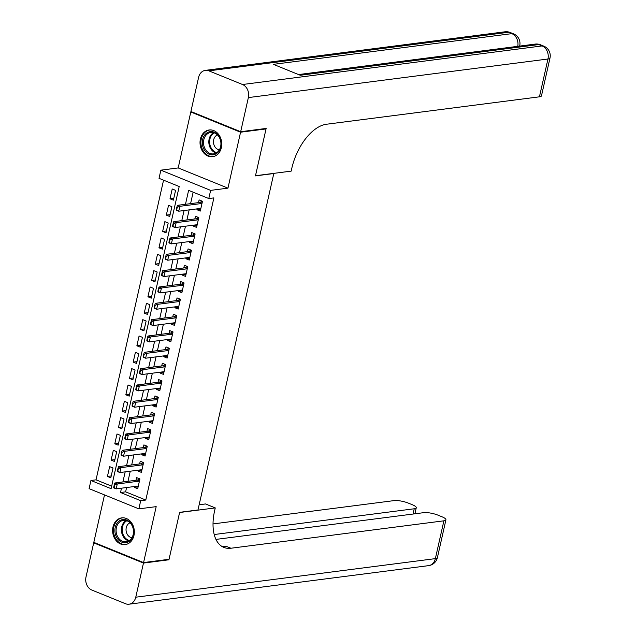 <?xml version="1.0" encoding="UTF-8"?>
<svg xmlns="http://www.w3.org/2000/svg" width="636" height="636" viewBox="0 0 636 636"><rect width="100%" height="100%" fill="white"/><g stroke="black" fill="none" stroke-linecap="round" stroke-linejoin="round"><path stroke-width="0.95" d="M200.404 139.069A13.475 10.828 -97.3 0 0 212.615 156.695A13.475 10.828 -97.3 0 0 221.384 147.592A13.475 10.828 -97.3 0 0 209.172 129.975A13.475 10.828 -97.3 0 0 200.404 139.069M112.985 526.974A13.475 10.828 -97.3 0 0 125.197 544.599A13.475 10.828 -97.3 0 0 133.965 535.496A13.475 10.828 -97.3 0 0 121.754 517.871A13.475 10.828 -97.3 0 0 112.985 526.974M126.588 487.534L125.618 491.851L145.795 500.039L140.699 500.699L138.863 508.864L89.088 488.655L90.932 480.482L111.109 488.679L179.201 186.523L159.024 178.334L160.868 170.162L210.635 190.379L208.791 198.543L188.614 190.347L185.474 204.299M191.794 111.864L190.792 111.992L178.191 167.936L160.868 170.162M104.503 494.911L93.81 542.365L143.577 562.574L156.186 506.638L138.863 508.864M163.555 180.171L96.028 479.83L90.932 480.482M265.148 128.567L266.039 128.925L240.567 132.209L190.792 111.992M266.039 128.925L255.457 175.886L273.798 173.525L197.979 509.977L179.63 512.338L169.049 559.298L143.577 562.574M197.104 208.854L196.906 209.713L200.268 211.08L202.479 201.278L199.116 199.911L198.504 202.622M193.424 225.184L193.225 226.042L196.588 227.41L198.798 217.607L195.435 216.24L194.823 218.951M189.743 241.521L189.544 242.38L192.907 243.739L195.117 233.945L191.754 232.577L191.142 235.288M186.062 257.85L185.871 258.709L189.234 260.076L191.436 250.274L188.073 248.907L187.469 251.618M182.381 274.188L182.19 275.038L185.553 276.406L187.755 266.611L184.392 265.244L183.788 267.955M178.7 290.517L178.509 291.375L181.872 292.743L184.074 282.94L180.711 281.573L180.107 284.284M175.019 306.846L174.828 307.705L178.191 309.072L180.393 299.27L177.031 297.91L176.426 300.613M171.338 323.183L171.148 324.042L174.51 325.401L176.713 315.607L173.35 314.24L172.746 316.951M167.658 339.513L167.467 340.371L170.83 341.739L173.032 331.936L169.669 330.569L169.065 333.28M163.977 355.85L163.786 356.709L167.149 358.068L169.351 348.274L165.988 346.906L165.384 349.617M160.296 372.179L160.105 373.038L163.468 374.405L165.67 364.603L162.307 363.236L161.703 365.946M156.615 388.517L156.424 389.367L159.787 390.735L161.989 380.94L158.626 379.573L158.022 382.284M152.934 404.846L152.743 405.704L156.106 407.072L158.308 397.269L154.946 395.902L154.341 398.613M149.253 421.175L149.062 422.034L152.425 423.401L154.627 413.599L151.265 412.239L150.66 414.942M145.572 437.512L145.382 438.371L148.745 439.73L150.947 429.936L147.584 428.569L146.98 431.28M141.892 453.842L141.701 454.7L145.064 456.068L147.266 446.265L143.903 444.898L143.299 447.609M138.211 470.179L138.02 471.038L141.383 472.397L143.585 462.603L140.222 461.235L139.618 463.946M111.213 475.951L107.436 476.443L109.646 466.641L113.009 468.009L110.799 477.803L107.436 476.443M114.893 459.621L111.117 460.106L113.327 450.312L116.69 451.671L114.48 461.474L111.117 460.106M118.574 443.292L114.798 443.777L117.008 433.975L120.371 435.342L118.161 445.144L114.798 443.777M122.255 426.955L118.479 427.44L120.689 417.645L124.052 419.005L121.842 428.807L118.479 427.44M125.936 410.625L122.16 411.11L124.362 401.308L127.725 402.675L125.523 412.478L122.16 411.11M129.617 394.288L125.841 394.773L128.043 384.979L131.406 386.346L129.203 396.141L125.841 394.773M133.298 377.959L129.521 378.444L131.724 368.642L135.086 370.009L132.884 379.811L129.521 378.444M136.979 361.622L133.202 362.115L135.404 352.312L138.767 353.68L136.565 363.474L133.202 362.115M140.659 345.292L136.883 345.777L139.085 335.983L142.448 337.342L140.246 347.145L136.883 345.777M144.34 328.963L140.564 329.448L142.766 319.646L146.129 321.013L143.927 330.815L140.564 329.448M148.021 312.626L144.245 313.111L146.447 303.316L149.81 304.676L147.608 314.478L144.245 313.111M151.702 296.296L147.926 296.781L150.128 286.979L153.491 288.346L151.289 298.149L147.926 296.781M155.383 279.959L151.607 280.444L153.809 270.65L157.172 272.017L154.969 281.812L151.607 280.444M159.064 263.63L155.287 264.115L157.489 254.313L160.852 255.68L158.65 265.482L155.287 264.115M162.744 247.293L158.968 247.786L161.17 237.983L164.533 239.351L162.331 249.145L158.968 247.786M166.425 230.963L162.649 231.448L164.851 221.654L168.214 223.013L166.012 232.816L162.649 231.448M170.106 214.634L166.33 215.119L168.532 205.317L171.895 206.684L169.693 216.486L166.33 215.119M96.028 479.83L111.674 486.182M173.374 200.149L175.576 190.355L172.213 188.987L170.011 198.782L173.374 200.149M145.795 500.039L213.887 197.891L208.791 198.543M193.153 192.191L190.569 203.639M189.162 209.872L186.889 219.977M185.481 226.209L183.208 236.306M181.801 242.539L179.527 252.643M178.12 258.876L175.846 268.972M174.439 275.205L172.165 285.31M170.758 291.542L168.484 301.639M167.077 307.872L164.804 317.968M163.396 324.201L161.123 334.305M159.716 340.538L157.442 350.635M156.035 356.868L153.761 366.972M152.354 373.205L150.08 383.301M148.673 389.534L146.399 399.639M144.992 405.871L142.718 415.968M141.311 422.201L139.038 432.297M137.63 438.53L135.357 448.634M133.95 454.867L131.676 464.964M130.269 471.197L127.995 481.301M134.53 486.508L134.339 487.367L137.702 488.734L139.912 478.932L136.549 477.564L135.937 480.275M178.191 167.936L227.958 188.145L240.567 132.209M227.958 188.145L210.635 190.379M121.5 488.186L120.522 492.502L140.699 500.699M184.066 210.532L181.793 220.628M180.386 226.861L178.112 236.966M176.705 243.198L174.431 253.295M173.024 259.528L170.75 269.632M169.343 275.865L167.069 285.962M165.662 292.194L163.388 302.291M161.981 308.532L159.708 318.628M158.3 324.861L156.027 334.957M154.62 341.19L152.346 351.295M150.939 357.527L148.665 367.624M147.258 373.857L144.984 383.961M143.577 390.194L141.303 400.29M139.896 406.523L137.622 416.62M136.215 422.861L133.942 432.957M132.542 439.19L130.261 449.286M128.862 455.519L126.58 465.624M125.181 471.856L122.899 481.953M125.618 491.851L120.522 492.502M138.115 486.882L134.339 487.367M173.787 198.297L170.011 198.782M141.796 470.545L138.02 471.038M145.477 454.215L141.701 454.7M149.158 437.878L145.382 438.371M152.839 421.549L149.062 422.034M156.52 405.219L152.743 405.704M160.2 388.882L156.424 389.367M163.881 372.553L160.105 373.038M167.562 356.216L163.786 356.709M171.243 339.886L167.467 340.371M174.924 323.549L171.148 324.042M178.605 307.22L174.828 307.705M182.286 290.89L178.509 291.375M185.966 274.553L182.19 275.038M189.647 258.224L185.871 258.709M193.328 241.887L189.544 242.38M197.009 225.557L193.225 226.042M200.69 209.22L196.906 209.713M114.671 484.958L114.265 484.791L113.717 487.248L114.122 487.407L114.671 484.958L117.278 483.972L114.862 482.986L137.281 480.101A1.725 0.938 112.1 0 0 137.607 479.989L139.634 478.821M138.314 486.023L116.181 488.869L117.278 483.972L139.411 481.126M114.122 487.407L116.181 488.869L113.757 487.892L113.717 487.248M114.862 482.986L114.265 484.791M133.401 528.81A11.655 9.373 82.7 0 1 126.683 542.524A11.655 9.373 82.7 0 1 115.188 533.445A11.655 9.373 82.7 0 1 121.905 519.739A11.655 9.373 82.7 0 1 133.401 528.81M116.372 533.214A10.796 8.681 -97.3 0 0 126.182 541.769A10.796 8.681 -97.3 0 0 133.234 528.921A10.796 8.681 -97.3 0 0 123.424 520.359A10.796 8.681 -97.3 0 0 116.372 533.214M130.014 522.808A7.688 6.177 -97.3 0 0 126.238 531.632A7.688 6.177 -97.3 0 0 131.938 537.73M123.082 517.807A13.388 10.756 -97.3 0 0 122.581 517.855A13.388 10.756 -97.3 0 0 113.836 533.795A13.388 10.756 -97.3 0 0 126 544.408A13.388 10.756 -97.3 0 0 126.492 544.329M220.811 140.914A11.655 9.373 82.7 0 1 214.101 154.62A11.655 9.373 82.7 0 1 202.606 145.549A11.655 9.373 82.7 0 1 209.324 131.835A11.655 9.373 82.7 0 1 220.811 140.914M203.79 145.31A10.796 8.681 -97.3 0 0 213.601 153.872A10.796 8.681 -97.3 0 0 220.652 141.017A10.796 8.681 -97.3 0 0 210.842 132.455A10.796 8.681 -97.3 0 0 203.79 145.31M217.433 134.911A7.688 6.177 -97.3 0 0 213.656 143.736A7.688 6.177 -97.3 0 0 219.356 149.826M210.5 129.903A13.388 10.756 -97.3 0 0 209.999 129.951A13.388 10.756 -97.3 0 0 201.254 145.89A13.388 10.756 -97.3 0 0 213.418 156.504A13.388 10.756 -97.3 0 0 213.911 156.424M168.055 559.426L168.945 559.783L179.598 512.505L215.262 507.91L214.634 510.684A43.176 23.389 112.1 0 0 223.864 547.413A43.176 23.389 112.1 0 0 230.908 548.24L443.888 520.82A10.367 2.544 12.7 0 0 445.923 519.819A10.367 2.544 12.7 0 0 441.925 516.758L437.958 515.144A10.367 2.544 12.7 0 0 423.775 512.656L215.962 539.408M199.148 504.769L205.508 503.951L215.262 507.91M143.466 563.067L93.699 542.85L86.003 576.987A10.367 8.332 -97.3 0 0 91.87 590.065L125.491 603.723A10.367 8.332 -97.3 0 0 129.029 604.2A10.367 8.332 -97.3 0 0 135.77 597.196L143.466 563.067L168.945 559.783M93.699 542.85L94.7 542.723M214.213 534.526L414.227 508.776A10.367 2.544 12.7 0 0 416.262 507.774A10.367 2.544 12.7 0 0 412.271 504.706L408.296 503.1A10.367 2.544 12.7 0 0 394.113 500.604L213.028 523.921M221.543 546.181A43.176 23.389 112.1 0 0 226.066 546.268L230.908 548.24M240.678 131.716L266.15 128.44L255.497 175.719L291.161 171.132L291.789 168.357A43.176 23.389 -67.9 0 1 326.459 124.243L539.439 96.823L547.954 59.013L248.366 97.586L240.678 131.716L190.903 111.507L198.599 77.369A10.367 8.332 -97.3 0 1 205.349 70.365L504.936 31.8A10.367 8.332 82.7 0 1 508.466 32.277L208.878 70.85A10.367 8.332 -97.3 0 0 205.349 70.365M248.366 97.586A10.367 8.332 -97.3 0 0 242.507 84.508L208.878 70.85M517.776 46.333A10.367 8.332 82.7 0 0 511.829 33.644A10.367 5.613 -67.9 0 1 513.522 33.843L510.159 32.476A10.367 5.613 112.1 0 0 508.466 32.277L511.829 33.644L273.377 64.339L300.279 75.271L538.732 44.568L542.095 45.935A10.367 8.332 82.7 0 1 547.954 59.013A10.367 2.544 12.7 0 0 549.997 58.011A10.367 10.367 0 0 0 543.788 46.134L540.425 44.766A10.367 5.613 112.1 0 0 538.732 44.568A10.367 8.332 82.7 0 0 535.202 44.091L298.538 74.563M549.997 58.011L541.475 95.821A10.367 2.544 -167.3 0 1 539.439 96.823M118.352 468.629L117.946 468.462L117.398 470.91L117.803 471.077L118.352 468.629L120.959 467.643L118.542 466.657L140.961 463.771A1.725 0.938 112.1 0 0 141.287 463.652L143.315 462.491M141.995 469.694L119.862 472.54L120.959 467.643L143.092 464.789M117.803 471.077L119.862 472.54L117.437 471.554L117.398 470.91M118.542 466.657L117.946 468.462M122.033 452.291L121.627 452.132L121.079 454.581L121.484 454.74L122.033 452.291L124.64 451.306L122.223 450.32L144.642 447.434A1.725 0.938 112.1 0 0 144.968 447.323L146.996 446.154M145.668 453.357L123.543 456.211L124.64 451.306L146.773 448.46M121.484 454.74L123.543 456.211L121.118 455.225L121.079 454.581M122.223 450.32L121.627 452.132M125.713 435.962L125.308 435.795L124.759 438.244L125.165 438.411L125.713 435.962L128.321 434.976L125.904 433.99L148.323 431.105A1.725 0.938 112.1 0 0 148.649 430.985L150.676 429.825M149.349 437.027L127.224 439.873L128.321 434.976L150.454 432.122M125.165 438.411L127.224 439.873L124.799 438.888L124.759 438.244M125.904 433.99L125.308 435.795M129.394 419.625L128.989 419.466L128.44 421.914L128.846 422.073L129.394 419.625L132.002 418.639L129.585 417.661L152.004 414.775A1.725 0.938 112.1 0 0 152.33 414.656L154.357 413.495M153.03 420.69L130.905 423.544L132.002 418.639L154.135 415.793M128.846 422.073L130.905 423.544L128.48 422.558L128.44 421.914M129.585 417.661L128.989 419.466M133.075 403.296L132.67 403.129L132.121 405.577L132.526 405.744L133.075 403.296L135.683 402.31L133.266 401.324L155.685 398.438A1.725 0.938 112.1 0 0 156.011 398.327L158.038 397.158M156.71 404.361L134.586 407.207L135.683 402.31L157.815 399.464M132.526 405.744L134.586 407.207L132.161 406.229L132.121 405.577M133.266 401.324L132.67 403.129M136.756 386.958L136.35 386.799L135.802 389.248L136.207 389.415L136.756 386.958L139.364 385.973L136.947 384.995L159.366 382.109A1.725 0.938 112.1 0 0 159.692 381.99L161.719 380.829M160.391 388.024L138.258 390.878L139.364 385.973L161.496 383.126M136.207 389.415L138.258 390.878L135.842 389.892L135.802 389.248M136.947 384.995L136.35 386.799M140.437 370.629L140.031 370.462L139.483 372.919L139.888 373.078L140.437 370.629L143.044 369.643L140.628 368.657L163.047 365.772A1.725 0.938 112.1 0 0 163.373 365.66L165.4 364.492M164.072 371.694L141.939 374.54L143.044 369.643L165.177 366.797M139.888 373.078L141.939 374.54L139.523 373.563L139.483 372.919M140.628 368.657L140.031 370.462M144.118 354.3L143.712 354.133L143.164 356.581L143.569 356.748L144.118 354.3L146.725 353.314L144.308 352.328L166.727 349.442A1.725 0.938 112.1 0 0 167.053 349.323L169.081 348.162M167.753 355.365L145.62 358.211L146.725 353.314L168.858 350.46M143.569 356.748L145.62 358.211L143.203 357.225L143.164 356.581M144.308 352.328L143.712 354.133M147.798 337.962L147.393 337.803L146.844 340.252L147.25 340.411L147.798 337.962L150.406 336.977L147.989 335.999L170.408 333.105A1.725 0.938 112.1 0 0 170.734 332.994L172.761 331.825M171.434 339.028L149.301 341.882L150.406 336.977L172.539 334.131M147.25 340.411L149.301 341.882L146.884 340.896L146.844 340.252M147.989 335.999L147.393 337.803M151.479 321.633L151.074 321.466L150.525 323.915L150.931 324.082L151.479 321.633L154.087 320.647L151.67 319.662L174.089 316.776A1.725 0.938 112.1 0 0 174.415 316.656L176.442 315.496M175.115 322.698L152.982 325.545L154.087 320.647L176.22 317.793M150.931 324.082L152.982 325.545L150.565 324.559L150.525 323.915M151.67 319.662L151.074 321.466M155.16 305.296L154.755 305.137L154.206 307.586L154.612 307.752L155.16 305.296L157.768 304.31L155.351 303.332L177.77 300.446A1.725 0.938 112.1 0 0 178.096 300.327L180.123 299.166M178.796 306.361L156.663 309.215L157.768 304.31L179.901 301.464M154.612 307.752L156.663 309.215L154.246 308.229L154.206 307.586M155.351 303.332L154.755 305.137M158.841 288.967L158.436 288.8L157.887 291.248L158.292 291.415L158.841 288.967L161.449 287.981L159.032 286.995L181.451 284.109A1.725 0.938 112.1 0 0 181.777 283.998L183.804 282.829M182.476 290.032L160.344 292.878L161.449 287.981L183.581 285.135M158.292 291.415L160.344 292.878L157.927 291.9L157.887 291.248M159.032 286.995L158.436 288.8M162.522 272.629L162.116 272.47L161.568 274.919L161.973 275.086L162.522 272.629L165.129 271.644L162.713 270.666L185.132 267.78A1.725 0.938 112.1 0 0 185.458 267.661L187.485 266.5M186.157 273.695L164.024 276.549L165.129 271.644L187.262 268.797M161.973 275.086L164.024 276.549L161.608 275.563L161.568 274.919M162.713 270.666L162.116 272.47M166.203 256.3L165.797 256.133L165.249 258.59L165.654 258.749L166.203 256.3L168.81 255.314L166.394 254.328L188.812 251.443A1.725 0.938 112.1 0 0 189.138 251.331L191.166 250.163M189.838 257.365L167.705 260.211L168.81 255.314L190.943 252.468M165.654 258.749L167.705 260.211L165.288 259.234L165.249 258.59M166.394 254.328L165.797 256.133M169.884 239.971L169.478 239.804L168.93 242.252L169.335 242.419L169.884 239.971L172.491 238.985L170.074 237.999L192.493 235.113A1.725 0.938 112.1 0 0 192.819 234.994L194.847 233.833M193.519 241.036L171.386 243.882L172.491 238.985L194.624 236.131M169.335 242.419L171.386 243.882L168.969 242.896L168.93 242.252M170.074 237.999L169.478 239.804M173.564 223.634L173.159 223.475L172.61 225.923L173.016 226.082L173.564 223.634L176.172 222.648L173.755 221.67L196.174 218.776A1.725 0.938 112.1 0 0 196.5 218.665L198.527 217.496M197.2 224.699L175.067 227.553L176.172 222.648L198.305 219.802M173.016 226.082L175.067 227.553L172.65 226.567L172.61 225.923M173.755 221.67L173.159 223.475M177.245 207.304L176.84 207.137L176.291 209.586L176.697 209.753L177.245 207.304L179.853 206.318L177.436 205.333L199.855 202.447A1.725 0.938 112.1 0 0 200.181 202.328L202.208 201.167M200.881 208.37L178.748 211.216L179.853 206.318L201.986 203.464M176.697 209.753L178.748 211.216L176.331 210.23L176.291 209.586M177.436 205.333L176.84 207.137M139.499 480.752L137.607 479.989M139.443 480.983L137.281 480.101M128.766 540.91A10.796 8.681 82.7 0 1 121.683 532.531A10.796 8.681 82.7 0 1 126.143 520.534M126.85 520.757A10.438 8.395 -97.3 0 0 122.462 532.396A10.438 8.395 -97.3 0 0 129.394 540.513M216.184 153.006A10.796 8.681 82.7 0 1 209.101 144.626A10.796 8.681 82.7 0 1 213.561 132.638M214.268 132.86A10.438 8.395 -97.3 0 0 209.88 144.491A10.438 8.395 -97.3 0 0 216.812 152.616M135.77 597.196L435.366 558.631L443.888 520.82M413.042 514.039L414.227 508.776M435.366 558.631A10.367 8.332 82.7 0 1 428.616 565.635A10.367 10.367 0 0 0 437.401 557.629A10.367 2.544 -167.3 0 1 435.366 558.631M242.507 84.508L542.095 45.935A10.367 5.613 -67.9 0 1 543.788 46.134M519.485 46.118A10.367 2.544 12.7 0 0 519.731 45.72A10.367 10.367 0 0 0 513.522 33.843M143.179 464.423L141.287 463.652M143.124 464.654L140.961 463.771M146.86 448.086L144.968 447.323M146.805 448.316L144.642 447.434M150.541 431.757L148.649 430.985M150.486 431.987L148.323 431.105M154.222 415.427L152.33 414.656M154.166 415.65L152.004 414.775M157.903 399.09L156.011 398.327M157.847 399.321L155.685 398.438M161.584 382.761L159.692 381.99M161.528 382.983L159.366 382.109M165.265 366.423L163.373 365.66M165.209 366.654L163.047 365.772M168.945 350.094L167.053 349.323M168.89 350.325L166.727 349.442M172.626 333.757L170.734 332.994M172.571 333.987L170.408 333.105M176.307 317.428L174.415 316.656M176.251 317.658L174.089 316.776M179.988 301.098L178.096 300.327M179.932 301.321L177.77 300.446M183.669 284.761L181.777 283.998M183.613 284.992L181.451 284.109M187.35 268.432L185.458 267.661M187.294 268.654L185.132 267.78M191.031 252.095L189.138 251.331M190.975 252.325L188.812 251.443M194.711 235.765L192.819 234.994M194.656 235.996L192.493 235.113M198.392 219.428L196.5 218.665M198.337 219.659L196.174 218.776M202.073 203.099L200.181 202.328M202.017 203.329L199.855 202.447M122.581 517.855L122.979 517.799M126 544.408L126.397 544.352M209.999 129.951L210.397 129.903M213.418 156.504L213.815 156.456M414.911 513.793L416.262 507.774M129.029 604.2L428.616 565.635M437.401 557.629L445.923 519.819M510.159 32.476A10.367 10.367 0 0 0 504.936 31.8M540.425 44.766A10.367 10.367 0 0 0 535.202 44.091"/></g></svg>
